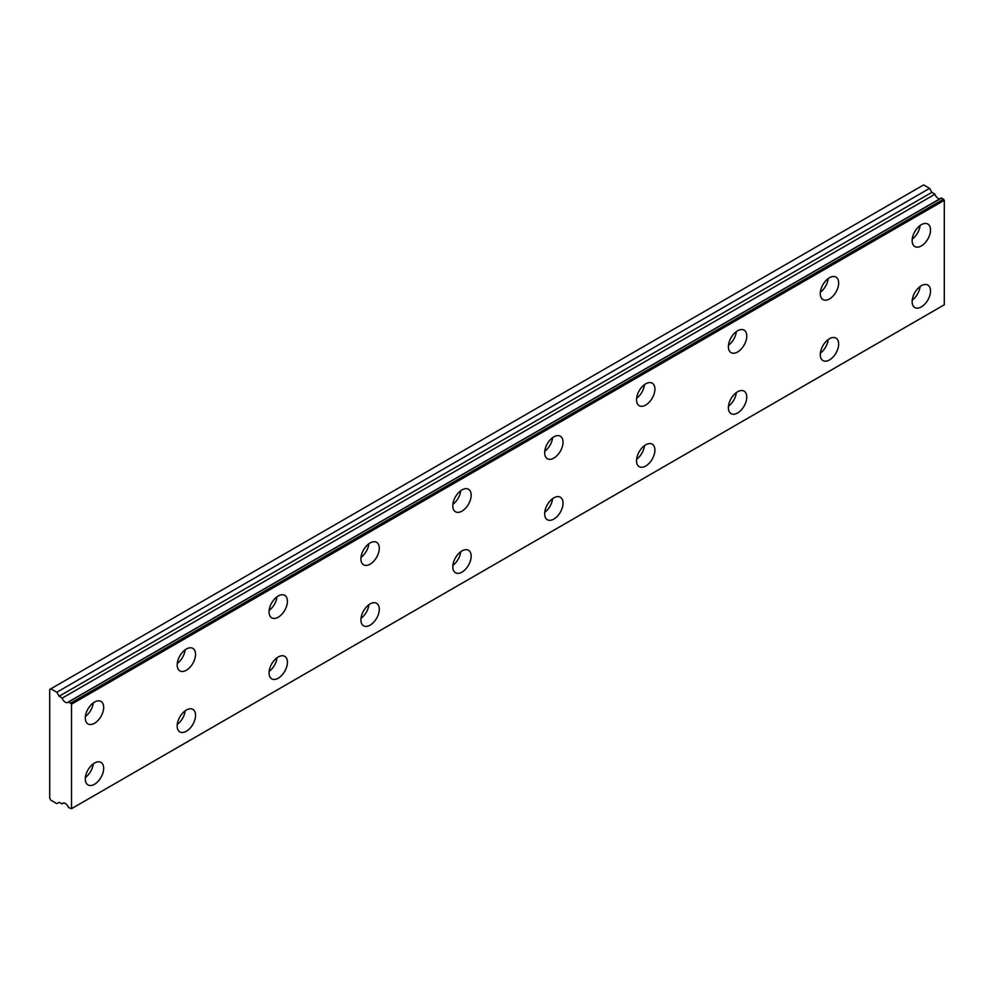 <?xml version="1.0" encoding="UTF-8"?>
<svg xmlns="http://www.w3.org/2000/svg" width="994" height="994" viewBox="0 0 994 994"><rect width="100%" height="100%" fill="white"/><g stroke="black" fill="none" stroke-linecap="round" stroke-linejoin="round"><path stroke-width="1.49" d="M62.1 803.848L63.579 803.015L62.1 803.848A5.194 2.994 60 0 1 62.721 803.251A5.194 2.994 60 0 1 68.536 807.55L71.518 808.681L71.518 704.187L68.834 701.851L941.616 197.955L68.536 701.876A5.194 2.994 60 0 1 67.915 702.46A5.194 2.994 60 0 1 65.318 702.199A5.194 2.994 60 0 1 62.1 698.173L934.882 194.277L62.1 698.173M939.839 198.812A5.194 2.994 60 0 1 938.1 198.303A5.194 2.994 60 0 1 934.882 194.277M921.326 306.91A12.997 7.505 120 0 0 929.825 295.466A12.997 7.505 120 0 0 927.824 285.054A12.997 7.505 120 0 0 921.326 285.7A12.997 7.505 120 0 0 912.84 297.144A12.997 7.505 120 0 0 914.84 307.556A12.997 7.505 120 0 0 921.326 306.91M912.231 300.138A12.997 7.505 120 0 0 920.096 286.508M829.456 359.952A12.997 7.505 120 0 0 837.954 348.509A12.997 7.505 120 0 0 835.954 338.097A12.997 7.505 120 0 0 829.456 338.743A12.997 7.505 120 0 0 820.969 350.186A12.997 7.505 120 0 0 822.97 360.598A12.997 7.505 120 0 0 829.456 359.952M820.361 353.181A12.997 7.505 120 0 0 828.226 339.538M94.492 723.284A12.997 7.505 120 0 0 102.978 711.841A12.997 7.505 120 0 0 100.978 701.429A12.997 7.505 120 0 0 94.492 702.075A12.997 7.505 120 0 0 85.993 713.518A12.997 7.505 120 0 0 87.994 723.93A12.997 7.505 120 0 0 94.492 723.284M85.385 716.512A12.997 7.505 120 0 0 93.262 702.882M186.363 670.242A12.997 7.505 120 0 0 194.849 658.798A12.997 7.505 120 0 0 192.861 648.386A12.997 7.505 120 0 0 186.363 649.032A12.997 7.505 120 0 0 177.876 660.476A12.997 7.505 120 0 0 179.864 670.888A12.997 7.505 120 0 0 186.363 670.242M177.255 663.47A12.997 7.505 120 0 0 185.132 649.84M278.233 617.199A12.997 7.505 120 0 0 286.719 605.756A12.997 7.505 120 0 0 284.731 595.344A12.997 7.505 120 0 0 278.233 595.99A12.997 7.505 120 0 0 269.747 607.433A12.997 7.505 120 0 0 271.735 617.846A12.997 7.505 120 0 0 278.233 617.199M269.125 610.428A12.997 7.505 120 0 0 277.003 596.798M370.103 564.17A12.997 7.505 120 0 0 378.59 552.714A12.997 7.505 120 0 0 376.602 542.302A12.997 7.505 120 0 0 370.103 542.948A12.997 7.505 120 0 0 361.617 554.391A12.997 7.505 120 0 0 363.605 564.803A12.997 7.505 120 0 0 370.103 564.17M360.996 557.385A12.997 7.505 120 0 0 368.873 543.755M461.974 511.127A12.997 7.505 120 0 0 470.46 499.671A12.997 7.505 120 0 0 468.472 489.259A12.997 7.505 120 0 0 461.974 489.905A12.997 7.505 120 0 0 453.488 501.349A12.997 7.505 120 0 0 455.476 511.761A12.997 7.505 120 0 0 461.974 511.127M452.866 504.343A12.997 7.505 120 0 0 460.744 490.713M553.844 458.085A12.997 7.505 120 0 0 562.331 446.629A12.997 7.505 120 0 0 560.343 436.217A12.997 7.505 120 0 0 553.844 436.863A12.997 7.505 120 0 0 545.358 448.319A12.997 7.505 120 0 0 547.346 458.719A12.997 7.505 120 0 0 553.844 458.085M544.737 451.301A12.997 7.505 120 0 0 552.614 437.671M645.715 405.043A12.997 7.505 120 0 0 654.201 393.587A12.997 7.505 120 0 0 652.213 383.175A12.997 7.505 120 0 0 645.715 383.821A12.997 7.505 120 0 0 637.229 395.277A12.997 7.505 120 0 0 639.217 405.676A12.997 7.505 120 0 0 645.715 405.043M636.607 398.271A12.997 7.505 120 0 0 644.485 384.628M737.585 352A12.997 7.505 120 0 0 746.072 340.544A12.997 7.505 120 0 0 744.084 330.132A12.997 7.505 120 0 0 737.585 330.778A12.997 7.505 120 0 0 729.099 342.234A12.997 7.505 120 0 0 731.087 352.646A12.997 7.505 120 0 0 737.585 352M728.49 345.229A12.997 7.505 120 0 0 736.355 331.586M829.456 298.958A12.997 7.505 120 0 0 837.954 287.502A12.997 7.505 120 0 0 835.954 277.09A12.997 7.505 120 0 0 829.456 277.736A12.997 7.505 120 0 0 820.969 289.192A12.997 7.505 120 0 0 822.97 299.604A12.997 7.505 120 0 0 829.456 298.958M820.361 292.186A12.997 7.505 120 0 0 828.226 278.544M921.326 245.916A12.997 7.505 120 0 0 929.825 234.46A12.997 7.505 120 0 0 927.824 224.048A12.997 7.505 120 0 0 921.326 224.694A12.997 7.505 120 0 0 912.84 236.15A12.997 7.505 120 0 0 914.84 246.562A12.997 7.505 120 0 0 921.326 245.916M912.231 239.144A12.997 7.505 120 0 0 920.096 225.501M94.492 784.291A12.997 7.505 120 0 0 102.978 772.835A12.997 7.505 120 0 0 100.978 762.423A12.997 7.505 120 0 0 94.492 763.069A12.997 7.505 120 0 0 85.993 774.525A12.997 7.505 120 0 0 87.994 784.925A12.997 7.505 120 0 0 94.492 784.291M85.385 777.519A12.997 7.505 120 0 0 93.262 763.877M186.363 731.249A12.997 7.505 120 0 0 194.849 719.793A12.997 7.505 120 0 0 192.861 709.381A12.997 7.505 120 0 0 186.363 710.027A12.997 7.505 120 0 0 177.876 721.482A12.997 7.505 120 0 0 179.864 731.895A12.997 7.505 120 0 0 186.363 731.249M177.255 724.477A12.997 7.505 120 0 0 185.132 710.834M278.233 678.206A12.997 7.505 120 0 0 286.719 666.75A12.997 7.505 120 0 0 284.731 656.338A12.997 7.505 120 0 0 278.233 656.984A12.997 7.505 120 0 0 269.747 668.44A12.997 7.505 120 0 0 271.735 678.852A12.997 7.505 120 0 0 278.233 678.206M269.125 671.435A12.997 7.505 120 0 0 277.003 657.792M370.103 625.164A12.997 7.505 120 0 0 378.59 613.708A12.997 7.505 120 0 0 376.602 603.296A12.997 7.505 120 0 0 370.103 603.942A12.997 7.505 120 0 0 361.617 615.398A12.997 7.505 120 0 0 363.605 625.81A12.997 7.505 120 0 0 370.103 625.164M360.996 618.392A12.997 7.505 120 0 0 368.873 604.75M461.974 572.122A12.997 7.505 120 0 0 470.46 560.666A12.997 7.505 120 0 0 468.472 550.266A12.997 7.505 120 0 0 461.974 550.9A12.997 7.505 120 0 0 453.488 562.356A12.997 7.505 120 0 0 455.476 572.768A12.997 7.505 120 0 0 461.974 572.122M452.866 565.35A12.997 7.505 120 0 0 460.744 551.707M553.844 519.079A12.997 7.505 120 0 0 562.331 507.636A12.997 7.505 120 0 0 560.343 497.224A12.997 7.505 120 0 0 553.844 497.857A12.997 7.505 120 0 0 545.358 509.313A12.997 7.505 120 0 0 547.346 519.725A12.997 7.505 120 0 0 553.844 519.079M544.737 512.308A12.997 7.505 120 0 0 552.614 498.665M645.715 466.037A12.997 7.505 120 0 0 654.201 454.593A12.997 7.505 120 0 0 652.213 444.181A12.997 7.505 120 0 0 645.715 444.815A12.997 7.505 120 0 0 637.229 456.271A12.997 7.505 120 0 0 639.217 466.683A12.997 7.505 120 0 0 645.715 466.037M636.607 459.265A12.997 7.505 120 0 0 644.485 445.623M737.585 412.995A12.997 7.505 120 0 0 746.072 401.551A12.997 7.505 120 0 0 744.084 391.139A12.997 7.505 120 0 0 737.585 391.785A12.997 7.505 120 0 0 729.099 403.229A12.997 7.505 120 0 0 731.087 413.641A12.997 7.505 120 0 0 737.585 412.995M728.49 406.223A12.997 7.505 120 0 0 736.355 392.58M61.802 697.788L59.118 696.235L56.82 692.259L50.843 688.805L49.7 689.476L49.7 798.207L50.843 800.195L56.82 803.649L59.118 802.32L62.05 803.897M50.843 688.805L923.625 184.921L929.601 188.363L931.9 192.339L934.584 193.892M941.368 197.93L68.661 701.801M941.616 197.955L944.3 200.303L944.3 304.785L71.518 808.681M71.518 704.187L944.3 200.303M929.601 188.363L56.82 692.259M70.835 702.994L943.617 199.098M931.9 192.339L59.118 696.235"/></g></svg>
